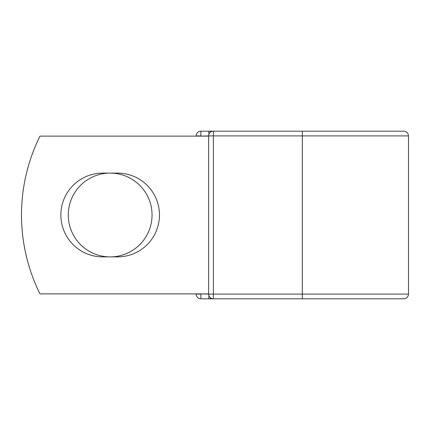 <?xml version="1.0" encoding="UTF-8"?>
<svg xmlns="http://www.w3.org/2000/svg" width="430" height="430" viewBox="0 0 430 430"><rect width="100%" height="100%" fill="white"/><g stroke="black" fill="none" stroke-linecap="round" stroke-linejoin="round"><path stroke-width="0.64" d="M60.861 215A41.887 41.887 0 0 0 102.748 256.887L117.578 256.887A41.887 41.887 0 0 0 159.465 215A41.887 41.887 0 0 0 117.578 173.113L102.748 173.113A41.887 41.887 0 0 0 60.861 215M68.279 215A41.887 41.887 0 0 1 110.166 173.113A41.887 41.887 0 0 1 152.053 215A41.887 41.887 0 0 1 110.166 256.887A41.887 41.887 0 0 1 68.279 215M395.799 131.188L213.382 131.188L213.382 135.918L408.5 135.918C408.221 133.047 406.64 131.467 403.765 131.188L302.322 131.188L302.322 298.812L200.88 298.812A4.735 4.735 0 0 1 196.144 294.082L196.144 293.883M196.144 136.117L196.144 135.918A4.735 4.735 0 0 1 200.88 131.188L208.846 131.188A4.735 4.735 0 0 1 211.114 131.768A4.735 4.735 0 0 0 208.846 131.188L213.382 131.188A4.735 4.735 0 0 0 208.652 135.918L200.88 136.117M302.322 298.812L403.765 298.812C406.64 298.533 408.221 296.953 408.5 294.082L408.5 135.918M200.88 293.883L208.652 294.082L208.652 135.918A4.735 4.735 0 0 1 213.382 131.188M208.652 293.883L39.995 293.883A177.488 177.488 0 0 1 39.995 136.117L208.652 136.117M208.846 298.812A4.735 4.735 0 0 0 211.114 298.232A4.735 4.735 0 0 1 208.846 298.812L208.846 295.431M208.652 294.082A4.735 4.735 0 0 0 213.382 298.812L213.382 294.082L208.652 294.082A4.735 4.735 0 0 0 213.382 298.812M196.144 135.918A4.735 4.735 0 0 1 200.88 131.188L200.88 135.918L196.144 135.918M200.88 298.812A4.735 4.735 0 0 1 196.144 294.082L200.88 294.082L200.88 298.812M208.652 135.918L213.382 135.918L213.382 294.082L408.5 294.082M208.846 134.569L208.846 131.188"/></g></svg>
